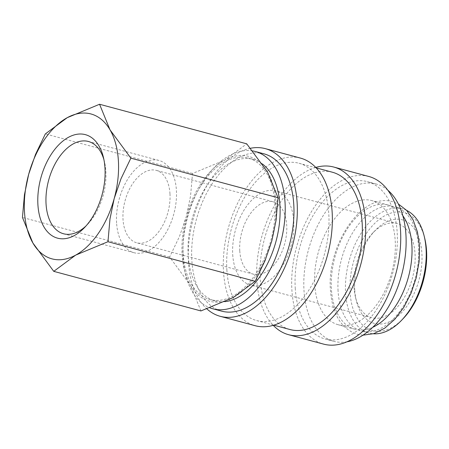 <?xml version="1.0" encoding="UTF-8"?>
<svg xmlns="http://www.w3.org/2000/svg" width="449" height="449" viewBox="0 0 449 449"><rect width="100%" height="100%" fill="white"/><g stroke="black" fill="none" stroke-linecap="round" stroke-linejoin="round"><path stroke-width="0.34" stroke-dasharray="2.25 1.68" d="M338.075 290.935A64.308 38.092 105.1 0 1 395.019 206.832A64.308 38.092 105.1 0 1 418.558 246.928A64.308 38.092 105.1 0 1 361.613 331.031A64.308 38.092 105.1 0 1 338.075 290.935M263.961 153.827A81.46 48.251 -74.9 0 0 191.841 260.364A81.46 48.251 -74.9 0 0 221.654 311.151M252.63 150.903A81.46 48.251 -74.9 0 0 183.085 258.007A81.46 48.251 -74.9 0 0 209.913 307.818M300.381 158.07A86.814 51.427 -74.9 0 0 223.507 271.617A86.814 51.427 -74.9 0 0 255.285 325.744M250.486 148.277A86.814 51.427 -74.9 0 0 188.485 262.194A86.814 51.427 -74.9 0 0 206.888 308.901M332.344 172.214A81.46 48.251 -74.9 0 0 260.218 278.75A81.46 48.251 -74.9 0 0 290.032 329.538M226.863 269.782A81.46 48.251 -74.9 0 0 256.676 320.569A81.46 48.251 -74.9 0 0 328.803 214.033A81.46 48.251 -74.9 0 0 298.989 163.245A81.46 48.251 -74.9 0 0 226.863 269.782M368.758 176.463A86.814 51.427 -74.9 0 0 291.889 290.003A86.814 51.427 -74.9 0 0 323.662 344.136M315.748 167.426A86.814 51.427 -74.9 0 0 256.862 280.586A86.814 51.427 -74.9 0 0 273.273 325.362M387.824 190.213A81.46 48.251 -74.9 0 0 376.122 183.989A81.46 48.251 -74.9 0 0 303.995 290.525A81.46 48.251 -74.9 0 0 333.809 341.313A81.46 48.251 -74.9 0 0 347.06 341.796M295.24 288.168A81.46 48.251 -74.9 0 0 325.054 338.961A81.46 48.251 -74.9 0 0 397.18 232.425A81.46 48.251 -74.9 0 0 367.366 181.637A81.46 48.251 -74.9 0 0 295.24 288.168M402.826 215.722A64.308 38.092 -74.9 0 0 388.346 205.036A64.308 38.092 -74.9 0 0 331.407 289.139A64.308 38.092 -74.9 0 0 354.946 329.24A64.308 38.092 -74.9 0 0 372.833 327.259M314.727 284.655A64.308 38.092 -74.9 0 0 338.265 324.756A64.308 38.092 -74.9 0 0 395.204 240.647A64.308 38.092 -74.9 0 0 371.665 200.551A64.308 38.092 -74.9 0 0 314.727 284.655M424.771 238.548A61.092 36.189 -74.9 0 0 380.55 218.416A61.092 36.189 -74.9 0 0 350.097 292.529A61.092 36.189 -74.9 0 0 403.264 318.521M406.626 210.39A64.308 38.092 -74.9 0 0 402.523 208.847A64.308 38.092 -74.9 0 0 345.578 292.956A64.308 38.092 -74.9 0 0 369.117 333.051A64.308 38.092 -74.9 0 0 373.445 333.775M182.103 254.46A75.028 44.445 -74.9 0 0 190.494 285.384L169.627 257.03L179.493 236.438L186.29 216.659L190.528 196.191L192.526 173.482L224.848 160.063A75.028 44.445 -74.9 0 0 186.29 216.659A75.028 44.445 -74.9 0 0 182.103 254.46M200.933 310.938L190.494 285.384A75.028 44.445 -74.9 0 0 233.256 297.519A75.028 44.445 -74.9 0 0 271.808 240.922A75.028 44.445 -74.9 0 0 275.995 203.116A75.028 44.445 -74.9 0 0 267.604 172.192A75.028 44.445 -74.9 0 0 224.848 160.063L246.737 143.837M103.915 159.664A47.79 28.309 105.1 0 1 104.471 161.741A47.79 28.309 105.1 0 1 105.863 171.265A47.79 28.309 105.1 0 1 87.645 224.304A47.79 28.309 105.1 0 1 86.129 225.819M116.594 222.94A47.79 28.309 105.1 0 1 158.907 160.439A47.79 28.309 105.1 0 1 176.401 190.236A47.79 28.309 105.1 0 1 134.083 252.736A47.79 28.309 105.1 0 1 116.594 222.94M225.022 301.644A73.31 43.43 105.1 0 1 215.015 300.931A73.31 43.43 105.1 0 1 188.182 255.217A73.31 43.43 105.1 0 1 253.09 159.339A73.31 43.43 105.1 0 1 262.401 163.958M183.175 253.876A73.31 43.43 -74.9 0 0 210.009 299.584A73.31 43.43 -74.9 0 0 274.923 203.706A73.31 43.43 -74.9 0 0 248.089 157.992A73.31 43.43 -74.9 0 0 183.175 253.876M239.766 250.817A37.514 22.22 -74.9 0 0 253.494 274.21A37.514 22.22 -74.9 0 0 286.715 225.145A37.514 22.22 -74.9 0 0 272.981 201.758A37.514 22.22 -74.9 0 0 239.766 250.817M169.969 193.749A37.514 22.22 105.1 0 1 136.754 242.814A37.514 22.22 105.1 0 1 123.02 219.421A37.514 22.22 105.1 0 1 156.235 170.362A37.514 22.22 105.1 0 1 169.969 193.749M354.014 287.287A48.767 28.888 -74.9 0 0 355.434 297.008A48.767 28.888 -74.9 0 0 371.862 317.696A48.767 28.888 -74.9 0 0 415.044 253.915A48.767 28.888 -74.9 0 0 397.191 223.507A48.767 28.888 -74.9 0 0 372.603 233.166A48.767 28.888 -74.9 0 0 354.014 287.287M232.722 254.673A48.767 28.888 -74.9 0 0 250.576 285.076A48.767 28.888 -74.9 0 0 293.753 221.295A48.767 28.888 -74.9 0 0 275.905 190.892A48.767 28.888 -74.9 0 0 232.722 254.673M354.755 289.975A53.644 31.778 -74.9 0 0 356.315 300.667A53.644 31.778 -74.9 0 0 395.148 318.341A53.644 31.778 -74.9 0 0 421.892 253.264A53.644 31.778 -74.9 0 0 375.201 230.444A53.644 31.778 -74.9 0 0 354.755 289.975M192.526 173.482L45.349 133.903M169.627 257.03L22.45 217.451M363.022 335.179L357.163 334.275C341.229 328.808 332.327 314.148 330.458 290.301C326.457 245.272 362.163 191.757 392.796 201.792L398.314 203.947M273.856 325.188L256.676 320.569M333.809 341.313L325.054 338.961M354.946 329.24L338.265 324.756M88.369 141.469L158.907 160.439M104.471 161.741L103.422 157.391M215.015 300.931L210.009 299.584M253.494 274.21L136.754 242.814M371.862 317.696L250.576 285.076M355.434 297.008L356.315 300.667M369.117 333.051L361.613 331.031M402.523 208.847L395.019 206.832M372.603 233.166L375.201 230.444M397.191 223.507L275.905 190.892M272.981 201.758L156.235 170.362M253.09 159.339L248.089 157.992M87.645 224.304L84.552 227.542M63.55 233.766L134.083 252.736M388.346 205.036L371.665 200.551M376.122 183.989L367.366 181.637M316.163 167.864L298.989 163.245"/><path stroke-width="0.67" d="M209.913 307.818A81.46 48.251 -74.9 0 0 212.899 308.794L221.654 311.151A81.46 48.251 -74.9 0 0 293.781 204.615A81.46 48.251 -74.9 0 0 263.961 153.827L255.206 151.47A81.46 48.251 -74.9 0 0 252.63 150.903M212.899 308.794A81.46 48.251 -74.9 0 0 285.025 202.263A81.46 48.251 -74.9 0 0 255.206 151.47M206.888 308.901A86.814 51.427 -74.9 0 0 220.263 316.326L255.285 325.744A86.814 51.427 -74.9 0 0 332.153 212.203A86.814 51.427 -74.9 0 0 300.381 158.07L265.353 148.653A86.814 51.427 -74.9 0 0 250.486 148.277M220.263 316.326A86.814 51.427 -74.9 0 0 297.131 202.78A86.814 51.427 -74.9 0 0 265.353 148.653M273.856 325.188L290.032 329.538A81.46 48.251 -74.9 0 0 362.158 223.007A81.46 48.251 -74.9 0 0 332.344 172.214L316.163 167.864M273.273 325.362A86.814 51.427 -74.9 0 0 288.64 334.718L323.662 344.136A86.814 51.427 -74.9 0 0 400.536 230.59A86.814 51.427 -74.9 0 0 368.758 176.463L333.736 167.039A86.814 51.427 -74.9 0 0 315.748 167.426M288.64 334.718A86.814 51.427 -74.9 0 0 365.514 221.172A86.814 51.427 -74.9 0 0 333.736 167.039M347.06 341.796A81.46 48.251 -74.9 0 0 405.935 234.776A81.46 48.251 -74.9 0 0 387.824 190.213M372.833 327.259A64.308 38.092 -74.9 0 0 411.885 245.132A64.308 38.092 -74.9 0 0 402.826 215.722M373.445 333.775A64.308 38.092 -74.9 0 0 401.546 320.317L403.264 318.521A61.092 36.189 -74.9 0 0 426.55 250.716A61.092 36.189 -74.9 0 0 424.771 238.548L424.187 236.129A64.308 38.092 -74.9 0 0 406.626 210.39M401.546 320.317A64.308 38.092 -74.9 0 0 426.062 248.942A64.308 38.092 -74.9 0 0 424.187 236.129M22.45 217.451L32.889 242.999L53.757 271.353L75.651 255.133A75.028 44.445 -74.9 0 0 114.203 198.537A75.028 44.445 -74.9 0 0 118.39 160.731A75.028 44.445 -74.9 0 0 109.999 129.806A75.028 44.445 -74.9 0 0 67.243 117.677L45.349 133.903L35.482 154.495L28.685 174.274A75.028 44.445 -74.9 0 0 24.499 212.074A75.028 44.445 -74.9 0 0 32.889 242.999A75.028 44.445 -74.9 0 0 75.651 255.133L107.968 241.714L109.966 219L114.203 198.537L121 178.753L130.867 158.16L109.999 129.806L99.56 104.258L67.243 117.677A75.028 44.445 -74.9 0 0 28.685 174.274L24.448 194.743L22.45 217.451M99.56 104.258L246.737 143.837L267.604 172.192L278.043 197.745L276.045 220.453L271.808 240.922L265.011 260.701L255.144 281.293L233.256 297.519L200.933 310.938L53.757 271.353M86.129 225.819A47.79 28.309 105.1 0 1 63.55 233.766A47.79 28.309 105.1 0 1 46.056 203.969A47.79 28.309 105.1 0 1 88.369 141.469A47.79 28.309 105.1 0 1 103.915 159.664M37.912 204.738A53.588 31.744 105.1 0 1 64.628 139.734A53.588 31.744 105.1 0 1 103.422 157.391A53.588 31.744 105.1 0 1 104.976 168.066A53.588 31.744 105.1 0 1 84.552 227.542A53.588 31.744 105.1 0 1 37.912 204.738M262.401 163.958A73.31 43.43 105.1 0 1 279.929 205.047A73.31 43.43 105.1 0 1 225.022 301.644M278.043 197.745L130.867 158.16M255.144 281.293L107.968 241.714M398.314 203.947L406.648 210.413L413.108 219.915L417.441 231.903L419.501 245.766L419.147 261.509L416.274 277.639L411.054 293.225L403.78 307.363L394.862 319.233L384.754 328.163L373.955 333.613L363.022 335.179"/></g></svg>
